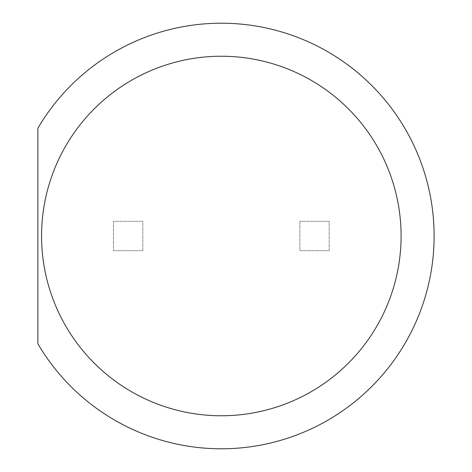 <?xml version="1.0" encoding="UTF-8"?>
<svg xmlns="http://www.w3.org/2000/svg" width="472" height="472" viewBox="0 0 472 472"><rect width="100%" height="100%" fill="white"/><g stroke="black" fill="none" stroke-linecap="round" stroke-linejoin="round"><path stroke-width="0.35" stroke-dasharray="2.36 1.77" d="M401.094 236A179.773 179.773 0 0 1 131.44 391.683A179.773 179.773 0 0 1 131.44 80.317A179.773 179.773 0 0 1 401.094 236M37.884 343.84A212.789 212.789 0 0 0 358.531 398.645A212.789 212.789 0 0 0 358.531 73.355A212.789 212.789 0 0 0 37.884 128.16L37.884 343.84M113.463 250.673L142.815 250.673L142.815 221.327L113.463 221.327L113.463 250.673L113.463 221.327L142.815 221.327L142.815 250.673L113.463 250.673M299.838 221.327L299.838 250.673L329.185 250.673L329.185 221.327L299.838 221.327L329.185 221.327L329.185 250.673L299.838 250.673L299.838 221.327"/><path stroke-width="0.71" d="M401.094 236A179.773 179.773 0 0 1 131.44 391.683A179.773 179.773 0 0 1 131.44 80.317A179.773 179.773 0 0 1 401.094 236M37.884 343.84A212.789 212.789 0 0 0 358.531 398.645A212.789 212.789 0 0 0 358.531 73.355A212.789 212.789 0 0 0 37.884 128.16L37.884 343.84"/></g></svg>
